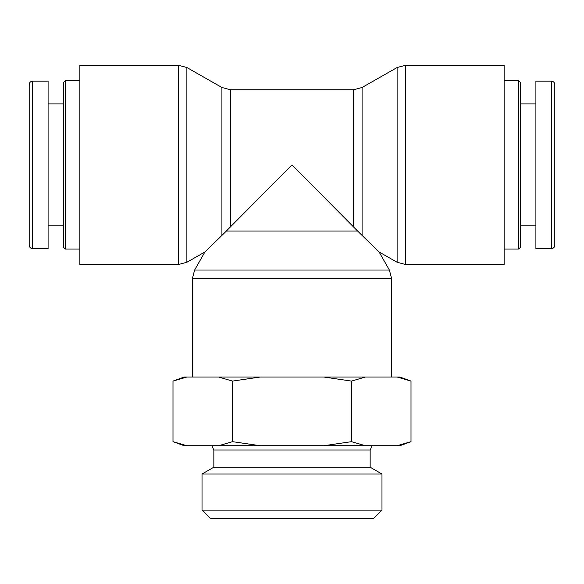 <?xml version="1.0" encoding="UTF-8"?>
<svg xmlns="http://www.w3.org/2000/svg" width="584" height="584" viewBox="0 0 584 584"><rect width="100%" height="100%" fill="white"/><g stroke="black" fill="none" stroke-linecap="round" stroke-linejoin="round"><path stroke-width="0.88" d="M518.731 80.731L518.731 249.061L520.446 247.339L520.446 82.446L518.731 80.731L504.131 80.731M554.8 84.592C554.596 82.505 553.449 81.366 551.362 81.161A3.438 3.438 0 0 1 554.8 84.592L554.8 245.207C554.596 247.295 553.449 248.441 551.362 248.645L535.908 248.631L535.908 81.161L551.362 81.161L551.362 248.645M520.446 103.915L535.908 103.915M65.269 249.061L65.269 80.731L63.554 82.446L63.554 247.339L65.269 249.061L79.869 249.061M79.869 80.731L65.269 80.731M32.638 248.631L48.092 248.631L48.092 81.161L32.638 81.161A3.438 3.438 0 0 0 29.2 84.592L29.2 245.207C29.404 247.295 30.55 248.441 32.638 248.645L32.638 81.161C30.55 81.366 29.404 82.505 29.2 84.592L29.2 84.592M63.554 103.915L48.092 103.915M389.367 270.012L194.633 270.012L192.377 278.517L391.623 278.517L389.367 270.012L379.104 251.996L357.583 231.023L292 164.892L226.745 230.607M357.583 231.023L226.417 231.023L204.896 251.996L186.887 262.267L178.375 264.516L79.869 264.516L79.869 65.269L178.375 65.269L178.375 264.516M391.623 278.517L391.623 377.023M362.087 234.98L362.087 87.49L397.113 67.525L405.624 65.269L504.131 65.269L504.131 264.516L405.624 264.516L405.624 65.269M202.02 510.139L381.98 510.139L373.395 518.731L210.605 518.731L202.02 510.139L202.02 474.033L213.846 467.2L370.154 467.2L370.154 450.023L213.846 450.023L211.846 445.731M411.005 441.665L399.836 445.731L397.127 445.731L411.005 441.665L411.005 381.089L397.127 377.023L399.836 377.023L411.005 381.089M351.502 441.665L365.38 445.731L323.748 445.731L351.502 441.665L351.502 381.089L323.748 377.023L365.38 377.023L351.502 381.089M232.498 441.665L260.252 445.731L218.62 445.731L232.498 441.665L232.498 381.089L218.62 377.023L260.252 377.023L232.498 381.089M172.995 441.665L186.873 445.731L184.164 445.731L172.995 441.665L172.995 381.089L186.873 377.023L184.164 377.023L172.995 381.089M365.38 445.731L397.127 445.731M260.252 445.731L323.748 445.731M186.873 445.731L218.62 445.731M218.62 377.023L186.873 377.023M323.748 377.023L260.252 377.023M397.127 377.023L365.38 377.023M202.02 474.033L381.98 474.033L381.98 510.139M213.846 467.2L213.846 450.023M230.424 226.475L230.424 89.746L353.576 89.746L353.576 226.475M230.424 89.746L221.913 87.49L221.913 234.98M186.887 262.267L186.887 67.525L178.375 65.269M397.113 67.525L397.113 262.267L405.624 264.516M504.131 249.061L518.731 249.061M520.446 225.869L535.908 225.869M63.554 225.869L48.092 225.869M353.576 89.746L362.087 87.49M221.913 87.49L186.887 67.525M204.896 251.996L194.633 270.012M192.377 278.517L192.377 377.023M379.104 251.996L397.113 262.267M370.154 450.023L372.154 445.731M370.154 467.2L381.98 474.033"/></g></svg>
